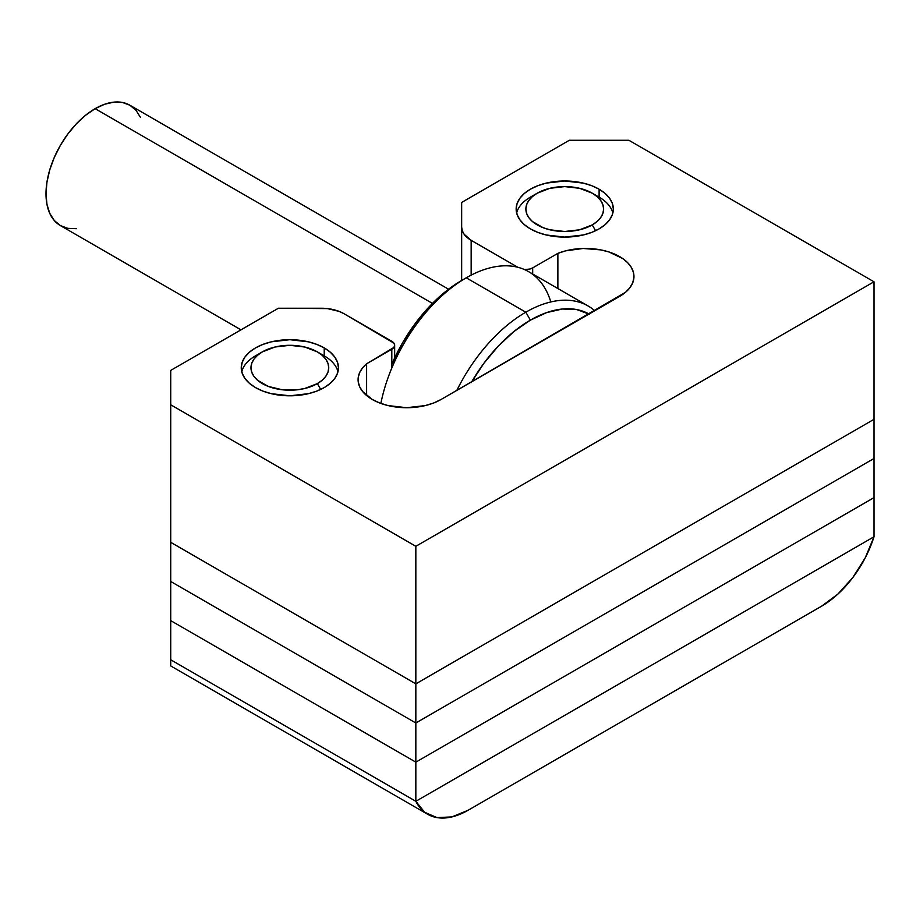 <?xml version="1.0" encoding="UTF-8"?>
<svg xmlns="http://www.w3.org/2000/svg" width="920" height="920" viewBox="0 0 920 920"><rect width="100%" height="100%" fill="white"/><g stroke="black" fill="none" stroke-linecap="round" stroke-linejoin="round"><path stroke-width="1.38" d="M599.104 189.209L599.104 197.144L599.104 189.209L591.744 185.713L583.337 183.126L564.742 180.987L546.146 183.126L537.751 185.713L530.38 189.209L524.342 193.453L519.846 198.306L517.086 203.573L516.154 209.047A48.599 28.06 180 0 1 546.146 183.126A48.599 28.06 180 0 1 599.104 189.209A48.599 28.06 180 0 1 613.341 209.047L612.409 203.573L609.638 198.306L605.153 193.453L599.104 189.209M530.38 228.884A48.599 28.06 180 0 1 516.154 209.047L517.086 214.521L519.846 219.776L524.342 224.63L530.38 228.884L537.751 232.369L546.146 234.968L564.742 237.095L583.337 234.968L591.744 232.369L599.104 228.884L605.153 224.63L609.638 219.776L612.409 214.521L613.341 209.047A48.599 28.06 180 0 1 583.337 234.968A48.599 28.06 180 0 1 530.38 228.884M324.219 347.909L324.219 355.844L324.219 347.909L316.848 344.425L308.453 341.837L289.858 339.698L271.262 341.837L262.855 344.425L255.495 347.909L249.446 352.164L244.961 357.017L242.19 362.284L241.258 367.758A48.599 28.06 180 0 1 271.262 341.837A48.599 28.06 180 0 1 324.219 347.909A48.599 28.06 180 0 1 338.445 367.758L337.513 362.284L334.753 357.017L330.257 352.164L324.219 347.909M255.495 387.596A48.599 28.06 180 0 1 241.258 367.758L242.19 373.221L244.961 378.488L249.446 383.341L255.495 387.596L262.855 391.08L271.262 393.668L289.858 395.807L308.453 393.668L316.848 391.08L324.219 387.596L330.257 383.341L334.753 378.488L337.513 373.221L338.445 367.758A48.599 28.06 180 0 1 308.453 393.668A48.599 28.06 180 0 1 255.495 387.596M441.048 399.498A48.599 28.06 180 0 1 372.324 399.498L379.684 402.983L388.091 405.582L406.686 407.709L425.281 405.582L433.676 402.983L441.048 399.498L625.45 292.353L629.82 287.822L632.672 282.911L633.903 277.782L633.489 272.619L631.431 267.57L627.808 262.832L622.736 258.566L608.994 251.976L600.783 249.895L583.096 248.469L565.708 250.838L557.876 253.356L532.68 267.904L529.517 269.123L524.331 269.491A9.717 5.612 180 0 0 532.68 267.904L557.876 253.356A48.599 28.06 180 0 1 608.005 251.677A48.599 28.06 180 0 1 633.96 276.494A48.599 28.06 180 0 1 619.723 296.332L441.048 399.498M394.657 345.264A9.717 5.612 180 0 0 391.805 341.297L344.022 313.72A32.395 18.699 180 0 0 321.115 308.234L278.404 308.234L170.729 370.403L170.729 404.788L415.84 546.296L170.729 404.788L170.729 581.486L415.84 722.994L415.84 762.151L874 497.628L415.84 762.151L415.84 722.994L170.729 581.486L170.729 620.632L415.84 762.151L170.729 620.632L170.729 581.486L415.84 722.994L415.84 683.847L170.729 542.328L415.84 683.847L415.84 546.296L415.84 683.847L874 419.336L415.84 683.847L874 419.336L874 281.784L415.84 546.296L874 281.784L628.889 140.277L569.33 140.277L461.656 202.434L461.656 280.462L461.656 227.102A32.395 18.699 180 0 0 471.155 240.327L471.155 275.137L471.155 240.327L517.833 267.272L471.155 240.327L464.128 234.255L462.288 230.748L461.656 227.102L461.656 202.434L569.33 140.277L628.889 140.277L874 281.784L874 419.336L415.84 683.847L170.729 542.328L170.729 370.403L278.404 308.234L327.44 308.603L339.123 311.385L344.022 313.72L393.921 343.125L394.657 345.264L393.921 347.415L366.608 363.791L362.468 368.011L359.651 372.588L358.248 377.384L358.294 382.237L359.789 387.009L362.687 391.575L372.324 399.498A48.599 28.06 180 0 1 358.087 379.661A48.599 28.06 180 0 1 366.608 363.791L391.805 349.232L391.805 368L391.805 349.232A9.717 5.612 180 0 0 394.657 345.264L394.657 357.949M557.876 288.535L557.876 253.356L557.876 288.535M532.68 273.987L532.68 267.904L532.68 273.987M366.608 395.531L366.608 363.791L366.608 395.531M471.695 381.8A118.243 68.275 -60 0 1 530.38 320.137L525.803 312.202A124.729 72.013 120 0 0 456.837 390.379A124.729 72.013 -60 0 1 525.803 312.202L466.244 277.817L461.656 280.462A118.243 68.275 120 0 0 391.805 364.274M380.868 403.42A124.729 72.013 -60 0 1 466.244 277.817L466.244 277.817A124.729 72.013 120 0 0 380.868 403.42M432.446 303.404L95.139 108.663A69.494 40.123 120 0 0 49.737 169.901A69.494 40.123 120 0 0 60.386 225.584L54.28 220.512L49.737 213.325L46.943 204.297L46 193.775L46.943 182.16L49.737 169.901L54.28 157.469L60.386 145.337L67.838 133.987L76.337 123.843L85.548 115.287L95.139 108.663L432.446 303.404M588.167 306.026L528.609 271.642A124.729 72.013 120 0 0 466.244 277.817L525.803 312.202A124.729 72.013 -60 0 1 588.167 306.026A124.729 72.013 -60 0 1 594.769 310.741A124.729 72.013 120 0 0 525.803 312.202L530.38 320.137L514.073 331.418L498.387 345.966L483.931 363.228L471.258 382.559M461.656 280.462L445.349 291.732L429.663 306.291L415.207 323.553L402.534 342.872L392.138 363.515M589.513 314.284L576.84 309.591L562.384 309.016L546.698 312.582L530.38 320.137A118.243 68.275 -60 0 1 589.064 314.03M448.569 289.214L129.881 105.225A69.494 40.123 120 0 0 95.139 108.663L104.719 104.213L113.942 102.12L122.44 102.465L129.881 105.225L135.987 110.296L140.53 117.484M76.337 228.677L67.838 228.344L60.386 225.584L240.982 329.843M466.244 277.817A124.729 72.013 -60 0 1 550.816 301.944M415.84 722.994L874 458.482L874 497.628L874 458.482L415.84 722.994L874 458.482L874 419.336L874 458.482L415.84 722.994L170.729 581.486L170.729 542.328L415.84 683.847L415.84 722.994M427.639 814.269A80.995 46.759 -60 0 0 468.13 810.255L821.709 606.119A80.995 46.759 -60 0 0 874 536.785L865.225 557.865L852.874 577.484L837.959 594.021L821.709 606.119L468.13 810.255L451.881 816.914L436.977 817.604L424.626 812.245L415.84 801.297L874 536.785L415.84 801.297L170.729 659.778L415.84 801.297L874 536.785L415.84 801.297L415.84 762.151L874 497.628L874 536.785L874 497.628L415.84 762.151L415.84 801.297L170.729 659.778L170.729 620.632L415.84 762.151L170.729 620.632L170.729 665.942L427.639 814.269A80.995 46.759 -60 0 1 415.84 801.297L170.729 659.778L170.729 665.942M595.585 230.724L592.238 224.917A38.87 22.448 180 0 1 537.257 224.917A38.87 22.448 180 0 1 537.257 193.177L530.38 197.144A48.599 28.06 0 0 0 516.637 213.014A48.599 28.06 180 0 1 530.38 197.144L537.257 193.177L532.427 196.581L528.827 200.456L526.62 204.665L525.872 209.047L526.62 213.428L528.827 217.637L532.427 221.513L543.145 227.711L549.872 229.781L564.742 231.495L579.623 229.781L592.238 224.917L597.068 221.513L600.656 217.637L602.876 213.428L603.623 209.047L602.876 204.665L600.656 200.456L597.068 196.581L592.238 193.177L579.623 188.312L564.742 186.599L549.872 188.312L537.257 193.177A38.87 22.448 180 0 1 592.238 193.177A38.87 22.448 180 0 1 592.238 224.917L595.585 230.724M595.286 195.155A48.599 28.06 180 0 1 612.846 213.014A48.599 28.06 0 0 0 599.104 197.144L592.238 193.177M320.7 389.436L317.342 383.628A38.87 22.448 180 0 1 262.361 383.628A38.87 22.448 180 0 1 262.361 351.877L255.495 355.844A48.599 28.06 0 0 0 255.495 355.856A48.599 28.06 0 0 0 241.742 371.726A48.599 28.06 180 0 1 255.495 355.844L262.361 351.877L257.531 355.281L253.931 359.168L251.723 363.377L250.976 367.758L251.723 372.128L253.931 376.337L257.531 380.224L268.249 386.411L282.267 389.769L297.436 389.769L304.727 388.493L317.342 383.628L322.172 380.224L325.772 376.337L327.98 372.128L328.728 367.758L327.98 363.377L325.772 359.168L322.172 355.281L317.342 351.877L304.727 347.012L289.858 345.31L274.976 347.012L262.361 351.877A38.87 22.448 180 0 1 317.342 351.877A38.87 22.448 180 0 1 317.342 383.628L320.7 389.436M320.401 353.866A48.599 28.06 180 0 1 337.962 371.726A48.599 28.06 0 0 0 324.219 355.856L317.342 351.877M530.38 197.144L537.257 193.177M255.495 355.856L262.361 351.877"/></g></svg>
